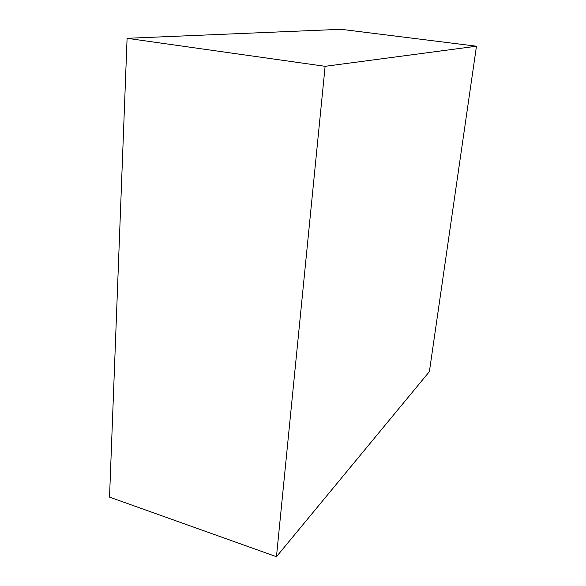 <?xml version="1.0" encoding="UTF-8"?>
<svg xmlns="http://www.w3.org/2000/svg" width="586" height="586" viewBox="0 0 586 586"><rect width="100%" height="100%" fill="white"/><g stroke="black" fill="none" stroke-linecap="round" stroke-linejoin="round"><path stroke-width="0.88" d="M476.469 46.206L325.12 66.313L127.089 38.31L109.531 497.111L276.46 556.7L429.392 371.612L476.469 46.206L341.059 29.3L127.089 38.31M325.12 66.313L276.46 556.7"/></g></svg>
